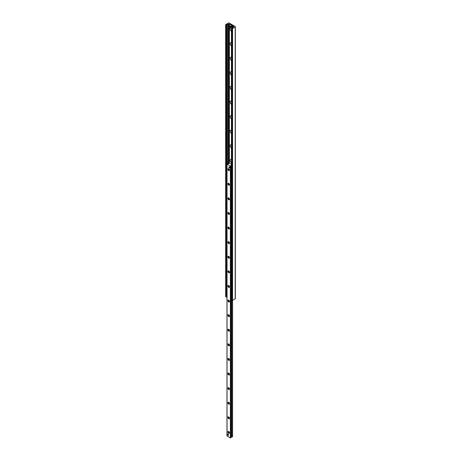 <?xml version="1.0" encoding="UTF-8"?>
<svg xmlns="http://www.w3.org/2000/svg" width="461" height="461" viewBox="0 0 461 461"><rect width="100%" height="100%" fill="white"/><g stroke="black" fill="none" stroke-linecap="round" stroke-linejoin="round"><path stroke-width="0.69" d="M231.439 31.296A1.913 1.101 60 0 1 230.12 28.974A1.913 1.101 60 0 1 231.439 28.179M231.439 28.732A1.008 0.582 -120 0 0 231.439 29.268M231.439 45.893A1.913 1.101 60 0 1 230.12 43.576A1.913 1.101 60 0 1 231.439 42.775M231.439 43.328A1.008 0.582 -120 0 0 231.439 43.864M231.439 60.495A1.913 1.101 60 0 1 230.12 58.172A1.913 1.101 60 0 1 231.439 57.371M231.439 57.925A1.008 0.582 -120 0 0 231.439 58.461M231.439 75.091A1.913 1.101 60 0 1 230.12 72.769A1.913 1.101 60 0 1 231.439 71.974M231.439 72.521A1.008 0.582 -120 0 0 231.439 73.063M231.439 89.688A1.913 1.101 60 0 1 230.12 87.365A1.913 1.101 60 0 1 231.439 86.57M231.439 87.123A1.008 0.582 -120 0 0 231.439 87.659M231.439 104.284A1.913 1.101 60 0 1 230.12 101.962A1.913 1.101 60 0 1 231.439 101.166M231.439 101.72A1.008 0.582 -120 0 0 231.439 102.256M231.439 118.886A1.913 1.101 60 0 1 230.12 116.564A1.913 1.101 60 0 1 231.439 115.763M231.439 116.316A1.008 0.582 -120 0 0 231.439 116.852M231.439 133.483A1.913 1.101 60 0 1 230.12 131.16A1.913 1.101 60 0 1 231.439 130.359M231.439 130.912A1.008 0.582 -120 0 0 231.439 131.448M231.439 148.079A1.913 1.101 60 0 1 230.12 145.757A1.913 1.101 60 0 1 231.439 144.961M231.439 145.515A1.008 0.582 -120 0 0 231.439 146.051M231.439 162.675A1.913 1.101 60 0 1 230.12 160.353A1.913 1.101 60 0 1 231.439 159.558M231.439 160.111A1.008 0.582 -120 0 0 231.439 160.647M228.391 23.05A0.559 0.323 180 0 1 229.18 23.05L235.185 26.519A0.559 0.323 180 0 1 235.185 26.974L232.58 28.478L231.439 28.138L232.367 27.954A0.893 0.519 0 0 0 233.093 27.533L233.502 26.335L229.376 23.984L227.417 24.26A0.893 0.519 0 0 0 226.691 24.675L226.23 25.182L225.781 24.554L228.391 23.05M231.497 299.944L232.58 300.359L235.185 298.855A0.559 0.323 0 0 0 235.346 298.63L235.346 26.744M225.654 24.738L225.654 296.619L226.23 297.063L226.633 296.746M229.572 163.142L229.497 162.733A0.668 0.386 0 0 0 228.547 162.733L226.887 163.69L226.57 164.237L226.973 164.272M229.572 162.779L229.261 162.958M231.439 299.523L230.84 299.177L230.84 166.703L231.157 166.882L231.439 166.392M231.439 166.317L231.157 166.156L230.84 166.703M227.198 163.868L226.887 163.69M226.887 164.421L226.887 296.896L226.57 296.711L226.57 164.237M227.331 163.799L228.817 162.94M231.157 299.356L231.157 166.882M229.82 167.666A0.668 0.386 60 0 1 229.013 167.585A0.668 0.386 60 0 1 229.526 166.991A0.668 0.386 60 0 1 229.82 167.666M228.541 434.977A0.668 0.386 60 0 1 227.728 434.896A0.668 0.386 60 0 1 228.247 434.302A0.668 0.386 60 0 1 228.541 434.977M229.497 170.121A1.118 0.645 60 0 1 228.708 170.576A1.118 0.645 60 0 1 227.918 169.21A1.118 0.645 60 0 1 228.708 168.755A1.118 0.645 60 0 1 229.497 170.121M228.852 168.853A0.743 0.426 -120 0 0 228.598 168.87A0.743 0.426 -120 0 0 228.598 169.729A0.743 0.426 -120 0 0 229.342 170.155A0.743 0.426 -120 0 0 229.48 169.948M229.497 184.723A1.118 0.645 60 0 1 228.708 185.178A1.118 0.645 60 0 1 227.918 183.806A1.118 0.645 60 0 1 228.708 183.351A1.118 0.645 60 0 1 229.497 184.723M228.852 183.449A0.743 0.426 -120 0 0 228.598 183.466A0.743 0.426 -120 0 0 228.598 184.325A0.743 0.426 -120 0 0 229.342 184.752A0.743 0.426 -120 0 0 229.48 184.544M229.497 199.319A1.118 0.645 60 0 1 228.708 199.774A1.118 0.645 60 0 1 227.918 198.403A1.118 0.645 60 0 1 228.708 197.948A1.118 0.645 60 0 1 229.497 199.319M228.852 198.051A0.743 0.426 -120 0 0 228.598 198.063A0.743 0.426 -120 0 0 228.598 198.922A0.743 0.426 -120 0 0 229.342 199.354A0.743 0.426 -120 0 0 229.48 199.14M229.497 213.916A1.118 0.645 60 0 1 228.708 214.371A1.118 0.645 60 0 1 227.918 213.005A1.118 0.645 60 0 1 228.708 212.55A1.118 0.645 60 0 1 229.497 213.916M228.852 212.648A0.743 0.426 -120 0 0 228.598 212.665A0.743 0.426 -120 0 0 228.598 213.524A0.743 0.426 -120 0 0 229.342 213.95A0.743 0.426 -120 0 0 229.48 213.737M229.497 228.512A1.118 0.645 60 0 1 228.708 228.967A1.118 0.645 60 0 1 227.918 227.601A1.118 0.645 60 0 1 228.708 227.146A1.118 0.645 60 0 1 229.497 228.512M228.852 227.244A0.743 0.426 -120 0 0 228.598 227.261A0.743 0.426 -120 0 0 228.598 228.12A0.743 0.426 -120 0 0 229.342 228.547A0.743 0.426 -120 0 0 229.48 228.339M229.497 243.108A1.118 0.645 60 0 1 228.708 243.569A1.118 0.645 60 0 1 227.918 242.198A1.118 0.645 60 0 1 228.708 241.743A1.118 0.645 60 0 1 229.497 243.108M228.852 241.841A0.743 0.426 -120 0 0 228.598 241.858A0.743 0.426 -120 0 0 228.598 242.716A0.743 0.426 -120 0 0 229.342 243.143A0.743 0.426 -120 0 0 229.48 242.935M229.497 257.711A1.118 0.645 60 0 1 228.708 258.166A1.118 0.645 60 0 1 227.918 256.794A1.118 0.645 60 0 1 228.708 256.339A1.118 0.645 60 0 1 229.497 257.711M228.852 256.443A0.743 0.426 -120 0 0 228.598 256.454A0.743 0.426 -120 0 0 228.598 257.313A0.743 0.426 -120 0 0 229.342 257.745A0.743 0.426 -120 0 0 229.48 257.532M229.497 272.307A1.118 0.645 60 0 1 228.708 272.762A1.118 0.645 60 0 1 227.918 271.396A1.118 0.645 60 0 1 228.708 270.935A1.118 0.645 60 0 1 229.497 272.307M228.852 271.039A0.743 0.426 -120 0 0 228.598 271.056A0.743 0.426 -120 0 0 228.598 271.909A0.743 0.426 -120 0 0 229.342 272.342A0.743 0.426 -120 0 0 229.48 272.128M229.497 286.903A1.118 0.645 60 0 1 228.708 287.359A1.118 0.645 60 0 1 227.918 285.993A1.118 0.645 60 0 1 228.708 285.538A1.118 0.645 60 0 1 229.497 286.903M228.852 285.636A0.743 0.426 -120 0 0 228.598 285.653A0.743 0.426 -120 0 0 228.598 286.512A0.743 0.426 -120 0 0 229.342 286.938A0.743 0.426 -120 0 0 229.48 286.73M229.497 301.5A1.118 0.645 60 0 1 228.708 301.961A1.118 0.645 60 0 1 227.918 300.589A1.118 0.645 60 0 1 228.708 300.134A1.118 0.645 60 0 1 229.497 301.5M228.852 300.232A0.743 0.426 -120 0 0 228.598 300.249A0.743 0.426 -120 0 0 228.598 301.108A0.743 0.426 -120 0 0 229.342 301.534A0.743 0.426 -120 0 0 229.48 301.327M229.497 316.102A1.118 0.645 60 0 1 228.708 316.557A1.118 0.645 60 0 1 227.918 315.186A1.118 0.645 60 0 1 228.708 314.73A1.118 0.645 60 0 1 229.497 316.102M228.852 314.834A0.743 0.426 -120 0 0 228.598 314.846A0.743 0.426 -120 0 0 228.598 315.704A0.743 0.426 -120 0 0 229.342 316.137A0.743 0.426 -120 0 0 229.48 315.923M229.497 330.698A1.118 0.645 60 0 1 228.708 331.154A1.118 0.645 60 0 1 227.918 329.788A1.118 0.645 60 0 1 228.708 329.327A1.118 0.645 60 0 1 229.497 330.698M228.852 329.431A0.743 0.426 -120 0 0 228.598 329.448A0.743 0.426 -120 0 0 228.598 330.301A0.743 0.426 -120 0 0 229.342 330.733A0.743 0.426 -120 0 0 229.48 330.52M229.497 345.295A1.118 0.645 60 0 1 228.708 345.75A1.118 0.645 60 0 1 227.918 344.384A1.118 0.645 60 0 1 228.708 343.929A1.118 0.645 60 0 1 229.497 345.295M228.852 344.027A0.743 0.426 -120 0 0 228.598 344.044A0.743 0.426 -120 0 0 228.598 344.903A0.743 0.426 -120 0 0 229.342 345.329A0.743 0.426 -120 0 0 229.48 345.116M229.497 359.891A1.118 0.645 60 0 1 228.708 360.346A1.118 0.645 60 0 1 227.918 358.981A1.118 0.645 60 0 1 228.708 358.525A1.118 0.645 60 0 1 229.497 359.891M228.852 358.623A0.743 0.426 -120 0 0 228.598 358.641A0.743 0.426 -120 0 0 228.598 359.499A0.743 0.426 -120 0 0 229.342 359.926A0.743 0.426 -120 0 0 229.48 359.718M229.497 374.493A1.118 0.645 60 0 1 228.708 374.949A1.118 0.645 60 0 1 227.918 373.577A1.118 0.645 60 0 1 228.708 373.122A1.118 0.645 60 0 1 229.497 374.493M228.852 373.22A0.743 0.426 -120 0 0 228.598 373.237A0.743 0.426 -120 0 0 228.598 374.096A0.743 0.426 -120 0 0 229.342 374.522A0.743 0.426 -120 0 0 229.48 374.315M229.497 389.09A1.118 0.645 60 0 1 228.708 389.545A1.118 0.645 60 0 1 227.918 388.174A1.118 0.645 60 0 1 228.708 387.718A1.118 0.645 60 0 1 229.497 389.09M228.852 387.822A0.743 0.426 -120 0 0 228.598 387.834A0.743 0.426 -120 0 0 228.598 388.692A0.743 0.426 -120 0 0 229.342 389.124A0.743 0.426 -120 0 0 229.48 388.911M229.497 403.686A1.118 0.645 60 0 1 228.708 404.141A1.118 0.645 60 0 1 227.918 402.776A1.118 0.645 60 0 1 228.708 402.32A1.118 0.645 60 0 1 229.497 403.686M228.852 402.418A0.743 0.426 -120 0 0 228.598 402.436A0.743 0.426 -120 0 0 228.598 403.294A0.743 0.426 -120 0 0 229.342 403.721A0.743 0.426 -120 0 0 229.48 403.508M229.497 418.283A1.118 0.645 60 0 1 228.708 418.738A1.118 0.645 60 0 1 227.918 417.372A1.118 0.645 60 0 1 228.708 416.917A1.118 0.645 60 0 1 229.497 418.283M228.852 417.015A0.743 0.426 -120 0 0 228.598 417.032A0.743 0.426 -120 0 0 228.598 417.891A0.743 0.426 -120 0 0 229.342 418.317A0.743 0.426 -120 0 0 229.48 418.11M229.497 432.879A1.118 0.645 60 0 1 228.708 433.34A1.118 0.645 60 0 1 227.918 431.969A1.118 0.645 60 0 1 228.708 431.513A1.118 0.645 60 0 1 229.497 432.879M228.852 431.611A0.743 0.426 -120 0 0 228.598 431.629A0.743 0.426 -120 0 0 228.598 432.487A0.743 0.426 -120 0 0 229.342 432.914A0.743 0.426 -120 0 0 229.48 432.706M231.439 165.13L230.926 165.147L230.99 165.862L230.373 166.069L226.973 164.053L228.858 163.695L228.794 162.981L229.175 162.912L231.439 164.22M227.037 435.841L230.373 437.95L231.134 437.224M231.134 436.901L232.575 436.809L232.505 300.393M229.348 166.842A0.668 0.386 -120 0 0 229.013 167.585A0.668 0.386 -120 0 0 229.785 167.435A0.668 0.386 -120 0 0 229.348 166.842M228.068 434.153A0.668 0.386 -120 0 0 227.728 434.896A0.668 0.386 -120 0 0 228.506 434.746A0.668 0.386 -120 0 0 228.068 434.153M232.027 26.335L232.137 27.441L231.393 27.066L231.278 25.96L232.027 26.335L232.5 26.058L232.655 27.066L232.183 27.337L232.655 27.066M231.393 25.972L231.866 25.695L232.5 26.058M229.895 26.202A0.784 0.449 60 0 1 230.679 26.657A0.784 0.449 60 0 1 230.679 27.562A0.784 0.449 60 0 1 230.287 27.522A0.784 0.449 60 0 1 229.774 26.83A0.784 0.449 60 0 1 229.895 26.202L230.367 25.931A0.784 0.449 60 0 1 231.232 26.554M231.313 26.992A0.784 0.449 60 0 1 231.151 27.285L230.679 27.562M235.185 298.855L235.185 26.974M232.575 436.809L232.58 28.478M231.946 300.359L231.946 28.478M231.497 300.099L231.497 28.219M233.566 26.767L233.566 26.404M233.502 26.801L233.496 26.358M233.422 26.853L233.422 26.306M233.393 26.865L233.393 26.306M229.376 162.675L229.376 23.984M228.748 162.652L228.748 23.984M228.558 162.727L228.558 24.093M228.316 162.866L228.316 24.168M227.417 163.384L227.417 24.26M226.691 164.035L226.691 24.675M226.553 297.005L226.553 25.125M226.23 297.063L226.23 25.182M225.781 296.803L225.781 24.923M227.037 436.025L227.037 164.139M232.384 436.936L232.384 300.428M231.566 437.022L231.566 300.146M231.336 436.959L231.336 299.466M231.336 166.046L231.336 165.078M230.99 437.743L230.99 299.264M230.99 166.444L230.99 165.862M230.926 437.812L230.926 299.224M230.926 166.548L230.926 165.931M230.69 437.95L230.69 166.069M230.373 437.95L230.373 166.069M232.183 26.605L232.655 26.335M231.439 300.025L231.439 28.138M226.973 435.933L226.973 164.053M232.609 27.164L232.137 27.441M231.756 25.683L231.278 25.96"/></g></svg>
